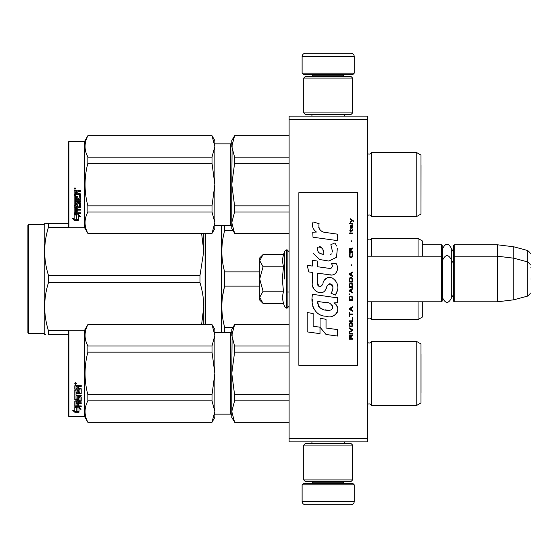 <?xml version="1.0" encoding="UTF-8"?>
<svg xmlns="http://www.w3.org/2000/svg" width="558" height="558" viewBox="0 0 558 558"><rect width="100%" height="100%" fill="white"/><g stroke="black" fill="none" stroke-linecap="round" stroke-linejoin="round"><path stroke-width="0.84" d="M367.262 116.162L367.262 119.419L289.093 119.419L289.093 116.162L367.262 116.162M367.262 438.581L289.093 438.581L289.093 441.838L367.262 441.838L367.262 119.419M289.093 438.581L289.093 119.419M422.301 244.802L441.517 244.802L441.517 301.794L367.262 301.794M441.517 244.802L442.166 245.457L442.166 301.146L441.517 301.794M453.563 256.854L454.219 256.206L454.219 244.802L453.563 245.457L453.563 301.146L454.219 301.794L454.219 256.206L497.534 256.206L497.534 301.794L454.219 301.794M454.219 244.802L497.534 244.802L497.534 256.206L513.813 258.201L513.813 299.799L497.534 301.794M530.1 265.064C530.77 264.987 529.961 263.934 527.687 261.918L527.687 250.521L513.813 246.803L513.813 258.201L527.687 261.918L527.687 296.082L513.813 299.799M530.1 279L530.1 279C530.1 296.975 530.1 296.975 530.1 279C530.1 261.025 530.1 261.025 530.1 279M530.1 267.603C530.1 249.628 530.1 249.628 530.1 267.603M259.784 257.831L263.055 254.56L259.784 260.537L259.784 257.831M262.595 302.98L259.784 300.169L259.784 297.463L263.055 303.44L283.478 303.44L282.285 297.512L283.478 291.22L282.285 279.363L283.478 266.78L282.285 260.488L283.478 254.56L263.055 254.56M284.719 279L284.719 251.135L284.719 279M259.784 297.463L259.784 260.537M259.784 260.795L263.055 266.78L259.784 278.742M283.478 266.78L263.055 266.78M259.784 279.258L263.055 291.22L259.784 297.205M283.478 291.22L263.055 291.22M263.055 303.44L262.574 302.959M354.232 73.168L302.122 73.168L303.426 74.472L352.928 74.472L354.232 73.168L354.232 56.56A3.257 3.257 -137.2 0 0 350.975 53.303L339.578 53.303M311.929 116.162L311.929 114.529M344.432 116.162L344.432 114.529M343.644 76.425L343.644 75.776L312.71 75.776L312.71 76.425M311.406 74.472A1.304 1.304 137.8 0 1 312.71 75.776M344.949 74.472A1.304 1.304 -137.8 0 0 343.644 75.776M302.122 73.168L302.122 56.56L354.232 56.56M316.777 53.303L305.379 53.303A3.257 3.257 137.2 0 0 302.122 56.56M305.379 53.303L350.975 53.303M302.122 484.832L354.232 484.832L352.928 483.528L303.426 483.528L302.122 484.832L302.122 501.44A3.257 3.257 42.8 0 0 305.379 504.697L316.777 504.697M344.432 441.838L344.432 443.47M311.929 441.838L311.929 443.47M312.71 481.575L312.71 482.224L343.644 482.224L343.644 481.575M344.949 483.528A1.304 1.304 -42.2 0 1 343.644 482.224M311.406 483.528A1.304 1.304 42.2 0 0 312.71 482.224M354.232 484.832L354.232 501.44L302.122 501.44M339.578 504.697L350.975 504.697A3.257 3.257 -42.8 0 0 354.232 501.44M350.975 504.697L305.379 504.697M303.754 78.057L305.379 76.425L350.975 76.425L352.607 78.057L303.754 78.057L303.754 112.904L352.607 112.904L350.975 114.529L305.379 114.529L303.754 112.904M352.607 112.904L352.607 78.057M352.607 479.943L350.975 481.575L305.379 481.575L303.754 479.943L352.607 479.943L352.607 445.096L303.754 445.096L305.379 443.47L350.975 443.47L352.607 445.096M303.754 445.096L303.754 479.943M442.166 297.888L442.787 295.782L442.787 259.77L442.787 262.218L442.166 260.112M442.166 248.715L442.787 250.821L442.787 248.373C445.633 242.863 448.472 242.863 451.317 248.373L451.317 298.23C448.472 303.733 445.626 303.733 442.787 298.23M442.787 248.373L442.787 259.77C445.633 254.267 448.472 254.267 451.317 259.77M416.763 341.531L416.763 405.366L420.997 402.918L420.997 343.972L416.763 341.531L371.495 341.531L371.495 405.366A2.609 2.609 0 0 0 367.373 404.599L367.262 404.71M214.844 332.735L230.475 332.735L230.475 414.155A1.304 1.304 -43.7 0 1 231.779 415.459A1.304 1.304 -43.7 0 0 230.475 414.155L214.844 414.155M68.285 415.947L68.285 330.943L68.934 330.294L68.934 416.603L68.285 415.947L68.934 416.603L84.572 416.603L87.857 422.301L212.019 422.169L214.844 411.546L214.844 417.412L212.019 422.169M416.763 152.634L416.763 216.469L420.997 214.028L420.997 155.082L416.763 152.634L371.495 152.634A2.609 2.609 0 0 1 367.373 153.401L367.262 153.29M214.844 225.265L230.475 225.265L230.475 143.845A1.304 1.304 -136.3 0 0 231.779 142.541A1.304 1.304 -136.3 0 1 230.475 143.845L214.844 143.845M68.285 142.053L68.934 141.397L68.934 227.706L68.285 227.057L68.285 142.053L68.934 141.397L84.572 141.397L87.857 135.699L212.019 135.699L214.844 140.588L214.844 146.475L212.019 135.699M422.301 256.206L422.301 240.896L418.068 238.454L371.495 238.454A2.609 2.609 0 0 1 367.31 239.152L367.262 239.11M422.301 301.794L422.301 317.104L418.068 319.546L371.495 319.546A2.609 2.609 0 0 0 367.31 318.848L367.262 318.89M205.072 279L205.072 233.404L205.072 279M205.721 324.596L205.721 233.404M418.068 319.546L418.068 301.794M418.068 256.206L418.068 238.454M371.495 319.546L371.495 301.794M371.495 256.206L371.495 238.454M259.784 271.899L224.644 271.899C220.912 258.18 220.912 244.46 224.644 230.733L224.644 225.265M259.784 286.101L224.644 286.101L224.63 271.83M205.072 324.596L205.072 233.404L205.072 324.596M221.352 332.735L221.352 225.265M224.546 286.477L222.621 295.914M221.896 248.129L221.826 251.316M224.644 332.735L224.644 327.267C220.912 313.54 220.912 299.82 224.644 286.101M233.056 230.733L224.644 230.733M233.056 327.267L224.644 327.267M203.768 324.596L203.768 306.684C203.761 299.011 202.505 291.032 200.008 282.753L48.413 282.753C43.447 298.704 43.447 314.663 48.413 330.615L48.413 334.368C43.447 334.368 43.447 334.368 48.413 334.368L68.285 334.368M201.612 233.404L203.768 251.316L200.008 275.247L200.008 282.753M28.549 224.449L27.9 225.097L27.9 332.903L28.549 333.551L28.549 224.449L44.187 224.449L44.654 223.632M203.768 251.316L203.768 233.404M68.613 227.385L48.413 227.385L48.413 223.632C43.447 223.632 43.447 223.632 48.413 223.632L68.285 223.632M200.008 275.247L48.413 275.247C43.447 259.296 43.447 243.344 48.413 227.385M45.686 223.632L48.4 223.632M203.768 306.684L201.612 324.596M45.63 334.368L44.654 334.368L44.187 333.551L28.549 333.551M68.613 330.615L48.413 330.615M48.413 282.753L48.413 275.247M44.187 224.449L44.187 333.551M416.763 405.366L371.495 405.366A2.609 2.609 0 0 0 367.373 404.599L367.262 342.18M371.495 341.531A2.609 2.609 0 0 1 367.373 342.298M234.597 324.721L231.779 335.372L231.779 329.478L234.597 324.596L289.093 324.721M231.779 335.372L234.597 346.016L234.597 352.154L231.779 373.448L232.142 331.633M232.142 365.978L231.779 373.448L234.597 394.743L234.597 400.874L289.093 400.874M234.597 394.743L289.093 394.743M234.597 422.169L231.779 417.412L231.779 411.525L234.597 422.169L289.093 422.169M234.597 400.874L231.779 411.525L232.142 407.786M234.597 346.016L289.093 346.016M230.475 332.735A1.304 1.304 -136.3 0 0 231.779 331.438M231.779 373.448L231.779 411.525M234.597 352.154L289.093 352.154M68.934 330.294L84.572 330.294L87.857 324.596L212.019 324.596L214.844 329.478L214.844 335.351L212.019 324.596M86.078 341.733L87.453 345.193M214.844 411.546L214.844 373.407L212.019 352.154L212.019 346.016L214.844 335.351M214.844 373.407L214.844 335.393M214.844 411.504L212.019 400.874L212.019 394.743L214.844 373.49M87.857 422.169C84.132 415.075 84.132 407.975 87.857 400.874L87.857 394.743L212.019 394.743M87.857 394.743C84.132 380.549 84.132 366.348 87.857 352.154L212.019 352.154M87.857 352.154L87.857 346.016L212.019 346.016M87.857 346.016C84.132 338.922 84.132 331.822 87.857 324.721L212.019 324.721M87.857 400.874L212.019 400.874M84.572 330.294L84.572 416.603M78.957 406.705L75.1 406.677M77.011 407.982L74.8 407.187L78.936 407.187L81.015 409.37L78.999 408.686L78.999 412.132L77.011 411.56L77.011 407.466L76.223 407.187M78.999 411.546L77.011 410.988M80.226 408.568L78.999 408.156L78.999 408.686M76.788 411.051L76.788 408.065L74.8 407.354L74.8 410.472M74.8 407.354L74.8 411.037L72.749 410.409L74.828 412.257L78.999 412.257L76.788 411.63L76.788 408.065M74.828 412.257L73.684 410.702M76.927 411.671L74.828 411.671M78.915 386.31L81.217 386.513L81.217 385.257L81.217 386.31L78.915 386.31L78.413 386.82M81.217 388.745L81.217 393.502L80.708 393.955L81.217 393.195L81.217 388.745L80.708 388.242L78.413 388.242L78.915 386.513M80.708 393.648L76.007 393.648L80.708 393.955M77.206 398.593L77.206 397.156L77.206 398.984L76.007 398.984L76.007 395.734L81.217 395.734L81.217 395.029L76.007 395.029L76.007 393.955M76.007 395.734L81.217 396.075L81.217 395.029M81.217 400.77L81.217 397.156L81.217 401.188L78.413 401.572L78.413 401.146L81.217 400.77M77.206 405.422L77.206 403.985L77.206 405.91L76.007 405.785L76.007 403.183L81.217 403.183L81.217 402.764L78.413 402.764L78.413 401.572M74.8 401.188L74.8 406.377L81.217 406.705L81.217 405.91L74.8 405.875L74.8 401.188L80.01 400.644L80.01 397.561L78.608 397.401L78.413 397.931L78.413 397.561M79.815 397.77L78.608 397.77L78.608 397.401M78.413 399.326L77.911 399.723L77.911 400.121L78.413 399.723L78.608 397.77M77.911 399.723L74.8 399.326L74.8 390.161L74.8 399.723L75.302 400.121L75.302 399.723M77.911 400.121L75.302 400.121M76.007 392.33L76.007 390.161L74.8 390.161M77.206 392.511L77.206 390.726L77.206 392.804L76.007 392.623L76.007 390.161M78.413 392.511L78.413 390.726L77.206 390.726M80.01 389.407L79.815 392.804L78.413 392.804L78.413 390.726M79.815 388.975L74.8 388.975L74.8 385.78L75.302 385.257L77.109 385.257L77.862 386.038L78.608 385.257L81.217 385.257M79.815 389.212L74.8 389.212L74.8 385.78M77.206 401.146L77.206 402.764L76.007 402.618L76.007 401.718L77.206 401.572L77.206 401.146L76.007 401.293L76.007 402.179M77.206 386.513L77.206 388.242L76.007 388.242L76.007 386.513L77.206 386.31L76.007 386.708M78.413 405.422L78.413 403.985L77.206 403.985M78.413 403.636L77.206 403.525M75.609 382.621L76.425 383.513L75.609 384.392L74.8 383.513L75.609 382.621M76.425 383.43L75.609 384.225L74.8 383.43M77.206 397.156L77.715 396.731L80.708 396.731L81.217 397.156M76.007 403.636L81.217 403.636L81.217 402.764M81.217 405.91L78.413 405.91L78.413 403.985M77.081 403.636L77.081 403.183M77.081 401.572L77.081 401.146M75.037 383.869L76.181 383.716L75.037 383.869M421.025 392.776L421.025 354.121L420.997 392.79M416.763 216.469L371.495 216.469L371.495 152.634A2.609 2.609 0 0 1 367.373 153.401L367.262 215.82M371.495 216.469A2.609 2.609 0 0 0 367.373 215.702M234.597 135.831L231.779 146.475L231.779 140.588L234.597 135.699L289.093 135.831M231.779 146.475L234.597 157.126L234.597 163.257L231.779 184.552L232.142 142.743M232.142 177.081L231.779 184.552L234.597 205.846L234.597 211.984L289.093 211.984M234.597 205.846L289.093 205.846M234.597 233.279L231.779 228.522L231.779 222.628L234.597 233.279L289.093 233.279M234.597 211.984L231.779 222.628L232.142 218.896M234.597 157.126L289.093 157.126M230.475 225.265A1.304 1.304 -43.7 0 1 231.779 226.562M231.779 184.552L231.779 222.628M234.597 163.257L289.093 163.257M421.025 165.224L420.997 203.893L421.025 165.224M214.844 222.628L214.844 228.522L212.019 233.404L214.844 222.628L212.019 211.984L212.019 205.846L214.844 184.552L212.019 163.257L212.019 157.126L214.844 146.475L214.844 222.628M84.572 141.397L84.572 227.706L87.857 233.279C84.132 226.178 84.132 219.078 87.857 211.984L87.857 205.846L212.019 205.846M87.857 205.846C84.132 191.652 84.132 177.458 87.857 163.257L212.019 163.257M87.857 163.257L87.857 157.126L212.019 157.126M86.078 152.843L87.857 157.126C84.132 150.025 84.132 142.925 87.857 135.831L212.019 135.831M87.857 233.279L212.019 233.279M87.857 211.984L212.019 211.984M68.934 227.706L84.572 227.706M76.362 215.151L74.144 214.216L78.28 214.216L80.366 216.797L78.35 215.988L78.35 220.201L76.362 219.482L76.362 214.691L75.218 214.216M78.35 219.657L76.362 218.952M78.35 215.514L78.35 215.988L78.35 215.514L80.366 216.316M78.35 220.201L76.132 219.036L76.132 215.249L74.144 214.411L74.144 218.311M74.144 214.411L74.144 218.827L72.094 218.052L74.179 220.361L78.35 220.361L76.132 219.566L76.132 215.249M74.179 220.361L72.777 218.311M76.837 219.817L74.179 219.817M75.351 197.957L75.351 195.572L74.144 195.572L74.144 205.49L77.255 206.251L74.653 205.923M79.355 194.616L74.144 194.421L74.144 191.01L74.144 194.575L79.355 194.777L79.159 198.348L77.764 198.348L77.764 196.158L76.558 196.158L76.558 198.348L75.546 198.348L75.351 195.572M74.653 206.251L74.144 205.811L74.144 195.572M74.144 207.423L74.144 213.275L74.653 213.658L80.561 213.658L80.561 212.744L80.561 213.219L74.144 212.842L74.144 207.423L74.653 206.99L79.355 206.823L79.355 203.558L77.96 203.384L77.764 203.851L77.96 203.384M77.96 203.677L79.355 203.558M80.561 212.744L77.764 212.744L77.764 210.547L76.558 210.547L76.558 212.744L75.351 212.591L75.351 209.773L80.561 209.773L80.561 209.173L77.764 209.173L77.764 207.492L80.561 207.074L80.561 203.014L80.561 207.423L77.764 207.848M77.764 212.319L77.764 210.547M80.561 209.173L80.561 210.157L75.351 210.157M80.561 203.014L80.059 202.554L77.06 202.554L76.558 203.014L76.558 204.995L75.351 204.995L75.351 201.584L80.561 201.843L80.561 200.72L75.351 200.72L75.351 199.352L80.059 199.352L80.561 198.871L80.561 194.086L80.561 199.094L80.059 199.576L75.351 199.576M80.561 194.086L80.059 193.563L77.764 193.563L77.764 192.182L78.266 191.652L80.561 191.652L80.561 190.466L77.96 190.466L77.206 191.275L76.46 190.466L74.653 190.466L74.144 191.01M80.561 190.466L80.561 191.764L78.266 191.764L77.764 192.301M74.96 189.581L74.96 187.767L74.96 189.581M77.255 206.251L77.764 205.811L77.764 203.851M76.558 198.139L76.558 196.158M77.764 198.139L77.764 196.158M76.558 191.764L76.558 193.563L75.351 193.563L75.351 191.861L76.558 191.652L75.351 191.973M76.558 207.848L75.351 208.008L75.351 209.013L76.558 209.173L76.558 207.492L75.351 207.66L75.351 208.643M77.764 205.49L77.255 205.923M76.558 212.319L76.558 210.547M76.558 204.688L76.558 203.014M80.561 200.72L80.561 201.584L75.351 201.584M75.114 188.513L75.532 188.451L75.114 188.513M74.577 188.869L74.577 188.492L74.577 188.869M353.709 221.707L353.709 221.024L350.389 218.75L350.389 219.434L351.84 220.459L350.389 221.707L350.389 222.391L352.328 220.801L353.709 221.707M352.607 339.25L352.607 338.566L351.149 338.566L351.149 336.634L352.607 335.721L352.607 334.926L351.01 335.951L350.591 335.156L349.901 335.156L349.42 335.951L349.35 339.25L352.607 339.25M349.35 334.019L352.607 334.019L352.607 333.335L349.35 333.335L349.35 334.019M349.35 332.422L352.607 330.601L352.607 329.694L349.35 327.874L349.35 328.557L352.189 330.148L349.35 331.738L349.35 332.422M349.35 324.233L349.831 326.618L352.119 326.618L352.607 325.14L352.119 322.754L350.11 322.524L349.35 324.233M349.35 320.815L349.35 321.499L352.607 321.499L352.607 317.404L352.189 317.404L352.189 320.815L349.35 320.815M352.607 307.388L352.607 306.705L349.35 308.525L349.35 309.439L352.607 311.259L352.607 310.576L351.77 310.122L351.77 307.849L352.607 307.388M352.119 296.124L349.831 296.124L349.35 300.337L352.607 300.337L352.119 296.124M349.831 294.875L349.35 293.85L349.831 294.875M349.35 291.116L352.607 292.936L352.607 292.259L351.77 291.799L351.77 289.525L352.607 289.072L352.607 288.388L349.35 290.209L349.35 291.116M352.398 283.722L351.498 282.927L349.831 283.269L349.35 287.475L352.607 287.475L352.398 283.722M352.398 278.261L351.498 277.466L349.831 277.807L349.35 282.013L352.607 282.013L352.398 278.261M351.428 265.629L351.08 264.039L351.428 265.629M349.35 233.656L352.607 233.656L352.607 232.972L349.35 232.972L349.35 233.656M352.537 226.032L352.607 224.776L350.731 225.118L350.389 227.057L350.801 228.424L350.801 225.69L351.149 225.578L351.77 228.424L352.468 227.964L352.537 226.032M349.692 312.166L349.35 316.491L349.692 314.67L352.607 314.67L352.607 313.987L349.692 313.987L349.692 312.166M352.607 272.004L349.35 273.825L349.35 274.731L352.607 276.552L352.607 275.868L351.77 275.415L351.77 273.141L352.607 272.688L352.607 272.004M352.049 231.151L352.607 229.561L351.91 230.58L350.661 230.58L350.389 229.331L350.389 230.58L349.831 230.58L350.389 232.065L350.661 231.151L352.049 231.151M352.119 253.339L352.119 256.296L351.498 256.98L349.971 256.638L350.18 253.227L349.552 253.799L349.42 256.415L350.11 257.552L351.498 257.663L352.398 256.868L352.607 254.818L352.119 253.339M352.607 251.637L351.149 251.637L351.149 249.698L352.607 248.791L352.607 247.996L351.01 249.014L350.591 248.219L349.901 248.219L349.42 249.014L349.35 252.314L352.607 252.314L352.607 251.637M351.428 241.621L351.08 240.031L351.428 241.621M352.607 223.87L352.607 223.298L349.35 223.298L349.35 223.87L352.607 223.87M326.263 232.7C320.501 231.968 318.116 228.954 319.106 223.674L313.052 221.938C311.741 226.053 312.871 229.415 316.456 232.037L312.731 232.24L313.01 237.227L337.353 240.589L337.353 234.144L324.003 232.226M334.884 242.918L330.859 244.697L334.884 242.918L336.711 246.078M317.607 282.913L317.607 273.204L329.185 274.717C336.097 276.963 339.759 268.565 336.042 263.453L331.522 263.453C333.091 266.515 332.303 268.147 329.164 268.356L317.593 266.738L317.593 261.109L312.313 260.195L312.313 266.054L307.186 265.357L308.783 271.927L312.313 272.409L312.313 282.913C310.911 290.306 322.35 297.309 325.914 289.002C327.107 284.636 329.248 283.276 332.331 284.929C333.412 287.893 332.938 290.627 330.908 293.138L335.372 295.098C339.522 288.242 338.511 282.543 332.331 278.01C327.867 276.629 324.791 278.142 323.103 282.536C323.047 286.784 316.805 288.151 317.607 282.913L318.897 286.4M333.928 297.365L312.62 294.324C310.108 304.005 314.642 316.233 326.263 316.219C334.898 319.783 342.633 308.016 333.928 302.896L337.388 302.701L337.388 297.365L333.928 297.365M320.055 318.269L320.055 327.218L326.032 334.479L337.604 336.055L337.604 329.618L326.039 328.02L326.039 319.309L320.055 318.269M307.158 331.898L319.999 333.649L319.999 327.204L313.143 326.235L313.143 313.54L307.158 312.508L307.158 331.898M357.49 192.691L298.865 192.691L298.865 365.309L357.49 365.309L357.49 192.691M322.573 231.696L321.359 230.935M319.406 229.087L318.73 227.385M312.689 226.966L312.989 227.797M330.859 244.697L332.596 252.021M331.605 253.883L330.301 254.581M313.359 253.527L319.692 259.526L328.85 261.053L336.537 257.266L337.353 248.212M335.372 295.098L337.52 290.181M337.764 286.414L337.478 284.308M335.902 280.786L335.26 279.99M327.553 277.654L324.435 280.074M322.001 284.95L321.262 286.038M320.941 286.317L320.243 286.617M325.37 290.139L326.793 287.44M328.048 284.985L328.411 284.503M329.004 284.001L329.799 283.694M330.05 283.659L332.875 286.387M332.917 288.047L332.645 289.665M313.143 287.286L313.756 288.653M316.002 291.297L317.314 292.078M319.441 292.706L320.438 292.797M322.845 292.392L324.268 291.485M331.522 263.453L332.24 265.392M331.166 268.175L329.911 268.398M330.078 274.808L331.117 274.857M332.826 274.78L334.103 274.417M335.546 273.587L336.376 272.764M337.171 270.937L337.444 268.398M328.62 296.919L326.507 296.633M331.954 316.205L334.116 315.612M336.795 313.352L337.332 312.187M337.743 309.809L337.716 308.769M337.527 307.591L336.174 304.863M312.438 299.06L312.208 302.066M312.675 306.105L313.777 308.986M318.757 313.938L320.006 314.593M323.012 254.26L321.052 253.716M318.492 252.293L317.272 250.04M317.23 249.803L317.265 248.191M319.19 246.58L320.362 246.782M321.624 247.557L322.524 248.945M322.97 250.075L323.375 251.532M326.263 302.638C331.682 301.557 335.832 310.604 328.522 310.269C321.61 310.541 318.046 307.611 317.83 301.473L327.916 302.966M330.113 303.768L330.671 304.096M332.094 305.282L332.575 306.314M332.673 307.158L332.61 307.667M332.575 308.246L331.557 309.571M329.715 310.262L329.29 310.29M327.469 310.164L325.091 309.823M323.417 309.453L320.808 308.469M318.918 307.026L317.844 304.947M317.69 303.712L317.739 302.324M350.731 338.566L349.692 338.566L350.11 335.721L350.661 336.062L350.731 338.566M349.761 324.233L350.18 323.208L351.77 323.208L351.979 325.935L350.18 326.165L349.761 324.233M351.498 307.96L351.498 310.004L349.622 308.986L351.498 307.96M349.761 297.602L350.18 296.577L351.77 296.577L352.189 299.653L349.761 299.653L349.761 297.602M351.498 289.637L351.498 291.688L349.622 290.662L351.498 289.637M349.761 284.747L350.18 283.722L351.77 283.722L352.189 286.791L349.761 286.791L349.761 284.747M349.761 279.286L350.18 278.261L351.77 278.261L352.189 281.33L349.761 281.33L349.761 279.286M351.84 225.578L352.328 226.604L352.049 227.852L351.428 226.827L351.428 225.578L351.84 225.578M351.498 273.253L351.498 275.303L349.622 274.278L351.498 273.253M350.731 251.637L349.692 251.637L350.11 248.791L350.661 249.133L350.731 251.637M323.814 254.385C318.806 253.918 316.811 251.491 317.809 247.103C321.924 246.852 323.926 249.28 323.814 254.385M283.478 254.56L284.719 251.135L287.14 249.851L287.14 308.149L289.093 306.196M286.554 249.851L286.554 308.149L287.14 308.149M367.31 318.848L367.31 301.794M367.31 256.206L367.31 239.152M451.317 252.251L453.563 248.715M513.813 246.803L497.534 244.802M527.687 250.521C529.961 252.537 530.77 253.583 530.1 253.667M287.14 292.029L289.093 292.029M367.262 256.206L441.517 256.206L442.166 256.854M451.317 263.648L453.563 260.112M451.317 294.352L453.563 297.888M527.687 296.082C529.961 294.066 530.77 293.013 530.1 292.936M287.14 249.851L289.093 251.804M283.478 303.44L284.719 306.865L286.554 308.149M289.093 422.301L234.597 422.301M289.093 324.596L234.597 324.596M87.857 422.301L212.019 422.301M289.093 233.404L234.597 233.404M289.093 135.699L234.597 135.699M87.857 233.404L212.019 233.404"/></g></svg>
